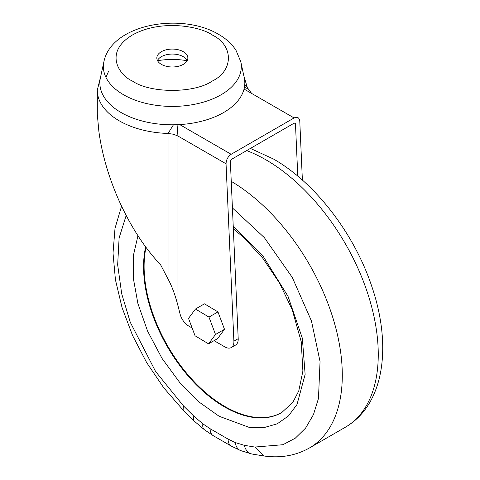 <?xml version="1.0" encoding="UTF-8"?>
<svg xmlns="http://www.w3.org/2000/svg" width="480" height="480" viewBox="0 0 480 480"><rect width="100%" height="100%" fill="white"/><g stroke="black" fill="none" stroke-linecap="round" stroke-linejoin="round"><path stroke-width="0.72" d="M121.566 206.178L115.014 228.276L113.022 253.08L115.44 279.816L122.058 307.62L132.6 335.544L146.658 362.58L163.698 387.738L183.108 410.082L183.366 405.786L193.86 416.184L202.896 423.858L210.108 428.712L228.09 439.098L235.302 442.566L244.338 445.332L254.832 447.048L282.912 444.72L295.266 438.21L305.616 428.058L313.452 414.606L318.468 398.472L320.052 361.53L311.436 320.916L292.266 277.398L264.324 237.612L232.422 207.948M254.832 447.048L263.76 455.958C280.47 458.334 295.674 455.682 309.372 448.008A158.958 91.776 60 0 0 342.294 375.24A158.958 91.776 60 0 0 231.246 181.344M233.238 226.404L263.178 256.32L288.018 296.334L302.346 338.244L305.13 374.436L297.012 404.478L288.492 415.932L277.236 423.822L263.844 427.65L249.114 427.362L219.102 416.25L199.596 402.414L179.97 382.83L162.036 358.422L147.582 331.11L137.904 303.546L133.314 278.178L133.326 255.78L137.946 235.728M108.456 71.58L105.93 77.334M173.442 124.794L168.036 133.464A75.03 43.32 180 0 1 119.286 120.846A75.03 43.32 180 0 1 97.308 90.216L97.308 114.426L98.886 131.478C102.018 154.482 108.822 177.738 119.286 201.234C130.86 226.728 144.648 247.944 160.656 264.876L168.036 279.036C171.888 286.098 175.194 294.978 177.954 305.676L180.084 314.04A12.714 7.344 60 0 0 188.586 325.95L192.138 328.002M146.004 247.386A114.45 66.078 -120 0 0 144.102 266.424A114.45 66.078 -120 0 0 193.878 381.408A114.45 66.078 -120 0 0 281.976 412.428M302.382 180.102L299.778 121.224C299.268 117.564 297.372 116.472 294.102 117.948L231.156 154.284C227.922 156.57 226.218 159.744 226.044 163.794L233.892 341.184A12.714 7.344 60 0 1 233.904 341.73A12.714 7.344 60 0 1 231.27 347.556L235.584 345.06A12.714 7.344 -120 0 0 238.218 339.24A12.714 7.344 -120 0 0 238.206 338.688L230.358 161.304L231.384 159.402L294.33 123.06L295.11 122.994L295.464 123.714L294.33 123.06M231.27 347.556A12.714 7.344 60 0 1 224.91 346.926L214.068 340.668M157.542 60.72A51.12 29.514 180 0 1 187.14 60.72M244.26 77.73A72.486 41.85 180 0 1 204.21 120.54A72.486 41.85 180 0 1 121.086 112.542A72.486 41.85 180 0 1 100.422 77.73L103.92 61.644A68.958 39.81 180 0 0 123.582 94.764A68.958 39.81 180 0 0 202.656 102.366A68.958 39.81 180 0 0 240.762 61.644L244.26 77.73M157.44 60.522A15.516 8.958 180 0 1 183.312 56.682A15.516 8.958 180 0 1 187.242 60.522M161.37 64.362A15.516 8.958 180 0 1 156.828 58.032A15.516 8.958 180 0 1 166.404 49.752A15.516 8.958 180 0 1 183.312 51.696A15.516 8.958 180 0 1 187.854 58.032A15.516 8.958 180 0 1 178.278 66.306A15.516 8.958 180 0 1 161.37 64.362M183.366 405.786L155.598 371.508L130.302 322.35L121.698 293.772L117.66 264.822L119.112 237.936L126.174 215.454M297.78 176.136L295.464 123.714M195.474 309.024L204.462 303.834L217.962 311.898L224.502 329.31L217.548 338.658L208.554 343.848L195.06 335.784L188.52 318.372L195.474 309.024L208.968 317.094L215.508 334.5L224.502 329.31M177.066 124.71L177.954 136.032L177.954 305.676M251.688 93.462L248.262 88.902L244.428 87.336M217.962 311.898L208.968 317.094M215.508 334.5L208.554 343.848M244.77 84.612L247.224 87.27M250.404 148.422L273.486 159.03C315.282 182.772 354.216 233.634 371.718 286.212C391.992 345.114 384.84 404.28 345.336 427.242A158.958 91.776 -120 0 0 378.258 354.474A158.958 91.776 -120 0 0 265.86 159.786A158.958 91.776 -120 0 0 246.63 150.6M233.346 228.852L243.558 237.39L262.572 257.916L279.426 282.9L292.146 309.558L301.236 341.718L302.892 371.094L298.764 390.924L292.902 402.222L281.718 412.578A114.45 66.078 60 0 1 224.496 406.908A114.45 66.078 60 0 1 143.562 266.736A114.45 66.078 60 0 1 145.644 246.894M132.438 81.066C119.16 75.258 103.446 52.356 132.438 34.992C162.516 18.252 202.176 27.324 212.244 34.992C233.772 45.36 233.772 70.698 212.244 81.066C194.286 93.498 150.396 93.498 132.438 81.066M168.036 279.036L168.036 133.464L173.406 134.226L177.954 136.032L226.044 163.794M202.896 423.858A15.258 7.236 127.6 0 0 204.372 429.714L194.256 421.128A15.258 5.85 -47.1 0 1 193.86 416.184M228.09 439.098A15.258 8.808 120 0 0 231.252 446.082L213.27 435.696A15.258 8.808 -60 0 1 210.108 428.712M244.338 445.332A15.258 10.998 102.7 0 0 251.784 453.99L264.096 456M235.302 442.566A15.258 10.14 111 0 0 240.618 450.582L251.784 453.99M233.892 341.184L238.206 338.688M231.156 154.284L179.706 124.584M294.102 117.948L244.05 89.052M100.818 75.894L97.308 90.216M240.762 61.644L235.968 50.238C231.774 43.86 225.984 38.568 218.604 34.362C181.626 12.168 111.648 23.85 103.92 61.644M345.336 427.242L309.372 448.008M194.256 421.128L183.09 410.058M213.27 435.696L204.372 429.714M231.252 446.082L240.618 450.582M243.858 75.894L247.224 87.246L248.262 88.902"/></g></svg>
